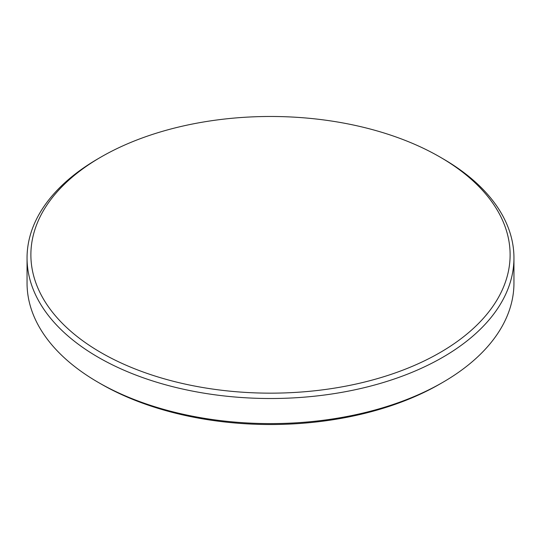 <?xml version="1.0" encoding="UTF-8"?>
<svg xmlns="http://www.w3.org/2000/svg" width="541" height="541" viewBox="0 0 541 541"><rect width="100%" height="100%" fill="white"/><g stroke="black" fill="none" stroke-linecap="round" stroke-linejoin="round"><path stroke-width="0.81" d="M101.066 156.998A239.616 138.34 -0 0 0 100.349 157.411A239.616 138.34 -0 0 0 101.424 352.847A239.616 138.34 -0 0 0 439.934 352.637A239.616 138.34 -0 0 0 440.651 157.411A239.616 138.34 -0 0 0 101.066 156.998M440.651 157.411L443.37 158.993A243.45 140.552 180 0 1 513.95 257.962A243.45 140.552 180 0 1 442.646 357.351A243.45 140.552 180 0 1 177.333 387.816A243.45 140.552 180 0 1 27.05 257.962A243.45 140.552 180 0 1 97.63 158.993L100.349 157.411M439.934 384.002L442.646 382.44L439.934 384.002A239.616 138.34 180 0 1 439.934 384.002A239.616 138.34 180 0 1 101.066 384.002L98.354 382.44A243.45 140.552 -0 0 0 442.646 382.44L442.646 382.44A243.45 140.552 -0 0 0 513.95 283.051L513.95 257.962M27.05 257.962L27.05 283.051A243.45 140.552 -0 0 0 98.354 382.44"/></g></svg>
